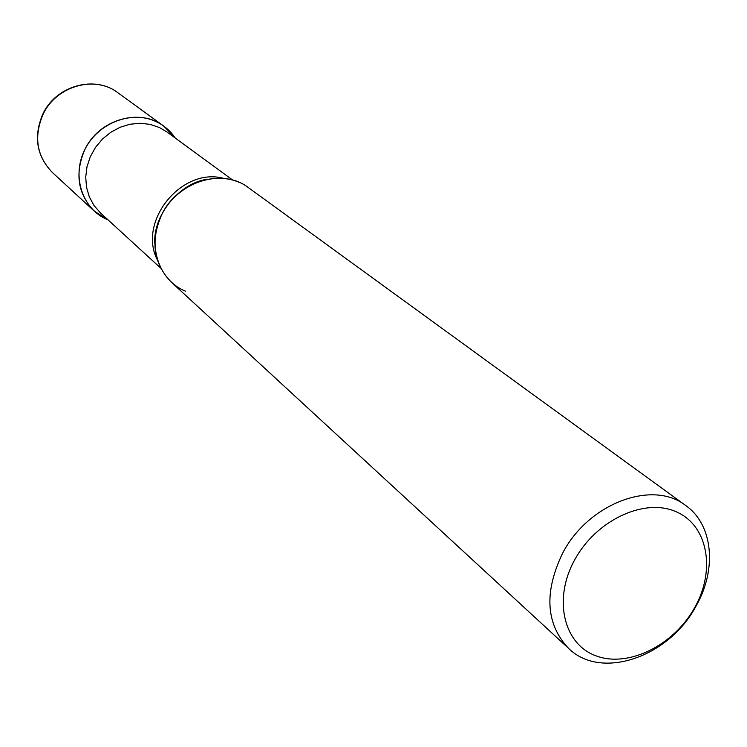 <?xml version="1.0" encoding="UTF-8"?>
<svg xmlns="http://www.w3.org/2000/svg" width="747" height="747" viewBox="0 0 747 747"><rect width="100%" height="100%" fill="white"/><g stroke="black" fill="none" stroke-linecap="round" stroke-linejoin="round"><path stroke-width="1.12" d="M107.363 219.609C82.394 209.151 71.413 176.329 84.756 149.745C97.717 122.994 131.556 109.874 156.123 121.621C164.004 125.356 170.381 130.818 175.228 138.027L163.864 126.178C139.913 107.503 98.763 119.427 84.756 149.745C74.625 173.556 77.791 194.005 94.253 211.102L108.1 219.917M173.127 198.422L173.734 197.535M685.839 505.607L248.499 187.702C222.662 167.505 177.45 181.176 161.669 214.753C150.25 241.094 153.424 263.523 171.184 282.021L568.7 648.499C601.503 680.778 669.779 656.688 696.4 605.425C717.092 568.878 713.011 524.711 685.839 505.607C652.701 479.219 588.085 503.431 562.472 553.508C543.816 592.632 545.898 624.305 568.7 648.499M695.018 607.012C716.065 569.382 707.67 524.674 675.568 511.499C643.793 497.735 595.602 520.566 574.415 560.343C552.752 599.934 563.948 644.848 596.648 656.071C629.039 667.874 674.438 644.829 695.018 607.012M185.387 291.153C158.261 280.088 146.692 244.213 161.669 214.753C176.245 185.125 213.483 170.213 240.114 182.8M166.908 206.013L166.151 206.779M52.402 172.52C36.547 156.058 33.344 136.617 42.775 114.198C55.792 85.718 94.71 74.765 117.83 92.712C94.962 74.915 56.072 85.914 43.009 114.459C33.568 136.878 36.696 156.235 52.402 172.52L94.253 211.102M160.624 268.052L100.49 212.951L94.066 205.612L89.341 196.947L86.512 187.32L85.718 177.114L86.997 166.758L90.303 156.693L95.513 147.346L102.395 139.119L110.668 132.35L119.978 127.317L129.931 124.254L140.091 123.255L150.054 124.357L159.391 127.504L166.908 131.939L232.728 180.092M157.215 259.611C137.541 221.028 182.091 166.684 223.783 178.412M117.83 92.712L163.864 126.178M207.461 179.205C179.439 182.931 152.958 215.239 154.797 243.447M166.469 206.639L165.787 207.311"/></g></svg>
